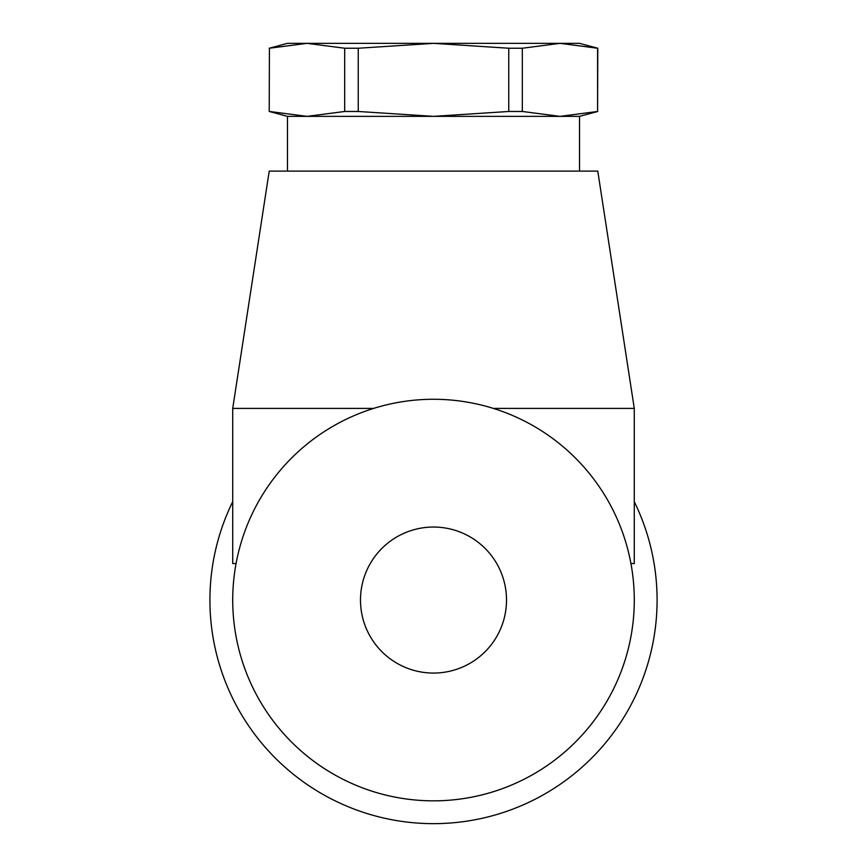 <?xml version="1.0" encoding="UTF-8"?>
<svg xmlns="http://www.w3.org/2000/svg" width="867" height="867" viewBox="0 0 867 867"><rect width="100%" height="100%" fill="white"/><g stroke="black" fill="none" stroke-linecap="round" stroke-linejoin="round"><path stroke-width="1.3" d="M287.476 171.113L287.476 116.362L269.225 111.475L269.409 48.238L307.037 43.35L579.524 43.35L597.775 48.238L559.963 43.35L597.591 48.238L597.591 111.475L597.775 48.238M287.476 116.362L307.037 116.362L269.409 111.475M508.756 48.238L508.756 111.475L433.5 116.362L307.037 116.362L344.676 111.475L358.244 111.475L358.244 48.238L433.5 43.35L508.756 48.238L522.324 48.238L559.963 43.35M597.591 111.475L559.963 116.362L433.5 116.362L358.244 111.475M508.756 111.475L522.324 111.475L559.963 116.362L579.524 116.362L597.775 111.475M269.225 111.475L269.409 48.238M522.324 111.475L522.324 48.238M269.225 48.238L287.476 43.35L307.037 43.35L344.676 48.238L358.244 48.238M232.724 600.051A200.776 200.776 0 0 0 533.888 773.938A200.776 200.776 0 0 0 533.888 426.174A200.776 200.776 0 0 0 232.724 600.051M232.724 501.657A223.599 223.599 0 0 0 484.003 817.874A223.599 223.599 0 0 0 634.276 501.657M360.488 600.051A73.012 73.012 0 0 0 470.001 663.288A73.012 73.012 0 0 0 470.001 536.825A73.012 73.012 0 0 0 360.488 600.051M493.345 408.4L634.276 408.4L597.775 171.113L269.225 171.113L232.724 408.4L232.724 563.55L236.062 563.55M630.938 563.55L634.276 563.55L634.276 408.4M232.724 408.4L373.655 408.4M344.676 111.475L344.676 48.238M579.524 171.113L579.524 116.362"/></g></svg>
